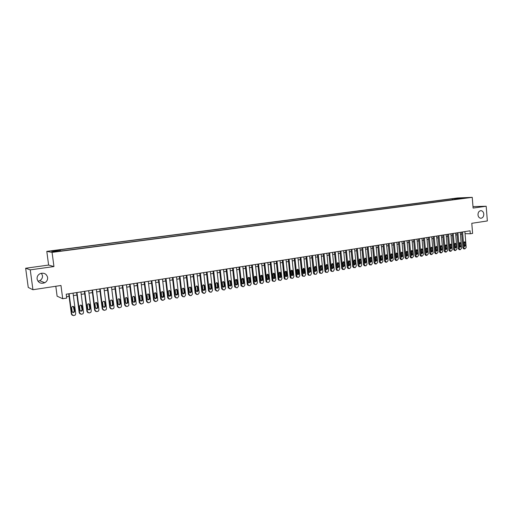 <?xml version="1.0" encoding="UTF-8"?>
<svg xmlns="http://www.w3.org/2000/svg" width="513" height="513" viewBox="0 0 513 513"><rect width="100%" height="100%" fill="white"/><g stroke="black" fill="none" stroke-linecap="round" stroke-linejoin="round"><path stroke-width="0.77" d="M41.431 273.224L42.483 275.616C42.656 277.834 41.733 279.527 39.719 280.694L37.981 281.239M47.619 277.475C47.799 279.771 46.85 281.528 44.772 282.734C40.835 284.048 38.27 282.804 37.083 279.008C36.91 276.565 37.956 274.763 40.226 273.602C44.08 272.525 46.542 273.82 47.619 277.475M483.791 214.036C483.753 216.633 482.739 218.038 480.752 218.262C479.193 218.019 478.27 216.896 477.988 214.883C478.02 212.324 479.014 210.914 480.97 210.657C482.56 210.862 483.502 211.991 483.791 214.036M58.193 251.466L55.276 251.729L58.193 251.466M55.808 286.267L57.11 296.181L62.708 298.726L66.709 298.085L66.203 294.206L470.062 230.792L470.306 233.761L472.608 233.396L471.787 223.302L487.35 220.949L486.183 206.245L472.992 206.598M25.65 268.241L28.247 287.44L32.935 289.73L30.261 269.864L53.948 266.555L52.076 252.383L46.798 251.37L48.607 265.067L25.65 268.241L30.261 269.864M52.076 252.383L472.242 197.345L457.59 197.967L46.798 251.37M465.515 197.915L468.593 197.672L465.528 198.095M455.499 199.397L454.954 198.685L452.248 198.794L59.142 249.934L60.188 250.113L51.499 251.248L53.711 251.659L63.599 250.69L460.777 198.704M454.954 198.685L460.001 198.024L466.009 197.774L460.93 198.435M62.708 298.726L60.97 285.484L32.935 289.73M472.242 197.345L473.108 208.073L486.183 206.245M465.047 233.652L470.306 233.761M66.53 296.7L69.063 296.296M73.378 295.616L76.918 295.052M81.208 294.372L84.696 293.821M88.973 293.141L92.404 292.596M96.662 291.923L100.041 291.384M104.28 290.717L107.608 290.185M111.821 289.518L115.104 288.999M119.305 288.332L122.536 287.819M126.711 287.158L129.898 286.652M134.053 285.991L137.195 285.497M141.332 284.837L144.422 284.349M148.539 283.695L151.591 283.214M155.689 282.567L158.69 282.086M162.768 281.438L165.725 280.97M169.79 280.329L172.701 279.867M176.748 279.226L179.621 278.771M183.648 278.129L186.469 277.68M190.483 277.046L193.266 276.603M197.255 275.975L199.999 275.539M203.975 274.91L206.675 274.481M210.631 273.852L213.299 273.429M217.236 272.807L219.859 272.39M223.783 271.768L226.368 271.358M230.273 270.742L232.819 270.338M236.705 269.723L239.212 269.319M243.085 268.709L245.554 268.318M249.408 267.703L251.845 267.318M255.686 266.709L258.084 266.33M261.906 265.728L264.266 265.349M268.075 264.746L270.402 264.375M274.192 263.778L276.481 263.413M280.258 262.816L282.516 262.457M286.273 261.861L288.498 261.508M292.243 260.912L294.436 260.566M298.162 259.976L300.323 259.636M304.036 259.046L306.158 258.706M309.858 258.122L311.955 257.789M315.636 257.205L317.701 256.878M321.362 256.295L323.402 255.974M327.05 255.397L329.051 255.076M332.687 254.499L334.662 254.191M338.285 253.614L340.228 253.307M343.832 252.736L345.749 252.434M349.34 251.864L351.225 251.562M354.804 250.998L356.663 250.703M360.229 250.139L362.056 249.844M365.609 249.286L367.404 248.997M370.944 248.439L372.714 248.157M376.241 247.599L377.985 247.324M381.492 246.766L383.217 246.49M386.712 245.939L388.405 245.669M391.887 245.118L393.554 244.855M397.024 244.303L398.665 244.041M402.121 243.495L403.737 243.239M407.181 242.694L408.771 242.437M412.202 241.899L413.767 241.649M417.184 241.104L418.723 240.86M422.128 240.321L423.648 240.084M427.04 239.545L428.535 239.308M431.914 238.769L433.382 238.539M436.749 238.006L438.198 237.775M441.552 237.243L442.975 237.019M446.316 236.487L447.721 236.262M451.049 235.736L452.428 235.518M455.743 234.992L457.102 234.774M460.411 234.255L461.745 234.043M452.331 199.814L452.248 198.794M60.188 250.113L60.399 250.78M459.981 198.813L460.001 198.024M53.948 266.555L48.607 265.067M464.881 231.607L466.182 247.478L464.9 248.895L463.88 247.869L462.572 231.966M461.591 232.12L462.886 247.824L463.88 247.869M465.592 245.426L464.746 246.496L464.118 245.669L463.887 242.835L464.727 241.764L465.362 242.591L465.592 245.426L464.598 245.381L464.329 246.234M464.156 241.989L464.598 245.381M463.835 248.856L462.886 247.824M460.251 232.331L461.565 248.26L460.27 249.684L459.244 248.658L457.923 232.697M456.942 232.851L458.256 248.606L459.244 248.658M460.975 246.202L460.116 247.272L459.488 246.452L459.25 243.604L460.097 242.527L460.738 243.354L460.975 246.202L459.981 246.157L459.699 247.016M459.526 242.745L459.981 246.157M459.212 249.645L458.256 248.606M455.582 233.062L456.916 249.049L455.615 250.479L454.576 249.446L453.242 233.434M452.267 233.582L453.588 249.401L454.576 249.446M456.314 246.984L455.448 248.061L454.819 247.234L454.582 244.374L455.435 243.297L456.076 244.13L456.314 246.984L455.326 246.939L455.037 247.811M454.864 243.508L455.326 246.939M454.556 250.434L453.588 249.401M450.889 233.8L452.229 249.844L450.921 251.28L449.875 250.248L448.522 234.172M447.554 234.326L448.894 250.197L449.875 250.248M451.626 247.773L450.747 248.85L450.119 248.023L449.875 245.156L450.747 244.073L451.389 244.906L451.626 247.773L450.645 247.721L450.343 248.606M450.17 244.278L450.645 247.721M449.869 251.235L448.894 250.197M446.15 234.544L447.509 250.645L446.188 252.088L445.137 251.049L443.771 234.922M442.809 235.069L444.162 250.998L445.137 251.049M446.9 248.561L446.015 249.645L445.38 248.818L445.137 245.939L446.015 244.855L446.656 245.689L446.9 248.561L445.925 248.516L445.617 249.408M445.444 245.054L445.925 248.516M445.149 252.037L444.162 250.998M441.385 235.294L442.757 251.453L441.424 252.896L440.366 251.857L438.987 235.672M438.031 235.82L439.397 251.806L440.366 251.857M442.142 249.363L441.244 250.453L440.616 249.619L440.366 246.734L441.257 245.644L441.898 246.477L442.142 249.363L441.167 249.312L440.853 250.216M440.68 245.83L441.167 249.312M440.391 252.851L439.397 251.806M436.582 236.051L437.967 252.268L436.627 253.717L435.563 252.672L434.165 236.429M433.216 236.576L434.594 252.62L435.563 252.672M437.352 250.164L436.435 251.261L435.806 250.427L435.556 247.529L436.46 246.432L437.102 247.272L437.352 250.164L436.377 250.12L436.05 251.03M435.883 246.618L436.377 250.12M435.595 253.666L434.594 252.62M431.741 236.807L433.145 253.082L431.792 254.538L430.715 253.493L429.31 237.192M428.361 237.339L429.753 253.435L430.715 253.493M432.517 250.979L431.593 252.075L430.965 251.242L430.715 248.33L431.625 247.234L432.267 248.074L432.517 250.979L431.555 250.928L431.215 251.851M431.048 247.407L431.555 250.928M430.773 254.486L429.753 253.435M426.867 237.57L428.284 253.909L426.925 255.371L425.841 254.32L424.418 237.955M423.475 238.109L424.886 254.262L425.841 254.32M427.656 251.793L426.72 252.896L426.091 252.056L425.835 249.138L426.758 248.036L427.4 248.876L427.656 251.793L426.694 251.742L426.348 252.678M426.181 248.209L426.694 251.742M425.905 255.32L424.886 254.262M421.955 238.346L423.385 254.737L422.019 256.205L420.923 255.153L419.487 238.731M418.55 238.878L419.974 255.096L420.923 255.153M422.75 252.62L421.801 253.723L421.179 252.883L420.923 249.953L421.853 248.85L422.494 249.69L422.75 252.62L421.801 252.563L421.442 253.505M421.276 249.01L421.801 252.563M421.013 256.154L419.974 255.096M417.005 239.122L418.454 255.577L417.075 257.051L415.972 255.993L414.517 239.513M413.587 239.661L415.03 255.936L415.972 255.993M417.813 253.448L416.851 254.551L416.229 253.717L415.966 250.774L416.915 249.664L417.556 250.511L417.813 253.448L416.864 253.39L416.498 254.345M416.332 249.818L416.864 253.39M416.075 256.994L415.03 255.936M412.022 239.904L413.484 256.417L412.093 257.898L410.984 256.84L409.515 240.296M408.592 240.443L410.047 256.776L410.984 256.84M412.837 254.281L411.862 255.391L411.24 254.551L410.977 251.601L411.939 250.491L412.58 251.332L412.837 254.281L411.894 254.224L411.516 255.192M411.355 250.639L411.894 254.224M411.105 257.84L410.047 256.776M407.001 240.693L408.476 257.269L407.078 258.757L405.956 257.693L404.475 241.091M403.558 241.232L405.026 257.629L405.956 257.693M407.829 255.128L406.835 256.237L406.213 255.397L405.95 252.434L406.924 251.319L407.566 252.165L407.829 255.128L406.892 255.064L406.501 256.038M406.334 251.46L406.892 255.064M406.097 258.693L405.026 257.629M401.942 241.488L403.43 258.122L402.019 259.616L400.897 258.552L399.396 241.886M398.479 242.033L399.967 258.488L400.897 258.552M402.776 255.974L401.769 257.09L401.153 256.243L400.884 253.275L401.871 252.152L402.506 253.005L402.776 255.974L401.846 255.91L401.442 256.898M401.281 252.287L401.846 255.91M401.051 259.552L399.967 258.488M396.838 242.29L398.351 258.982L396.927 260.489L395.792 259.418L394.273 242.694M393.368 242.835L394.869 259.347L395.792 259.418M397.684 256.827L396.671 257.943L396.049 257.103L395.78 254.115L396.78 252.999L397.415 253.845L397.684 256.827L396.761 256.763L396.35 257.757M396.19 253.127L396.761 256.763M395.965 260.418L394.869 259.347M391.701 243.098L393.227 259.854L391.797 261.361L390.65 260.29L389.117 243.502M388.219 243.643L389.733 260.219L390.65 260.29M392.56 257.686L391.522 258.808L390.912 257.968L390.637 254.967L391.656 253.845L392.285 254.698L392.56 257.686L391.637 257.622L391.214 258.629M391.06 253.967L391.637 257.622M390.842 261.297L389.733 260.219M386.526 243.906L388.065 260.726L386.622 262.246L385.468 261.168L383.923 244.316M383.025 244.457L384.558 261.098L385.468 261.168M387.392 258.558L386.34 259.681L385.731 258.834L385.455 255.827L386.488 254.704L387.116 255.551L387.392 258.558L386.481 258.488L386.039 259.507M385.885 254.814L386.481 258.488M385.686 262.175L384.558 261.098M381.306 244.727L382.865 261.611L381.409 263.131L380.248 262.053L378.684 245.137M377.799 245.278L379.344 261.976L380.248 262.053M382.185 259.431L381.114 260.553L380.511 259.713L380.229 256.692L381.281 255.564L381.909 256.417L382.185 259.431L381.281 259.36L380.826 260.386M380.678 255.673L381.281 259.36M380.486 263.06L379.344 261.976M376.048 245.554L377.626 262.502L376.164 264.028L374.99 262.945L373.406 245.971M372.528 246.105L374.086 262.868L374.99 262.945M376.94 260.309L375.849 261.438L375.253 260.598L374.971 257.564L376.035 256.436L376.657 257.282L376.94 260.309L376.035 260.238L375.574 261.277M375.426 256.532L376.035 260.238M375.247 263.951L374.086 262.868M370.752 246.387L372.342 263.393L371.399 264.843L370.867 264.932L369.687 263.849L368.084 246.804M367.212 246.939L368.796 263.765L369.687 263.849M371.649 261.2L370.546 262.329L369.95 261.483L369.668 258.443L370.752 257.314L371.367 258.161L371.649 261.2L370.758 261.123L370.283 262.175M370.136 257.398L370.758 261.123M369.969 264.849L368.796 263.765M365.41 247.221L367.019 264.298L366.07 265.747L365.532 265.843L364.345 264.753L362.729 247.644M361.857 247.779L363.46 264.67L364.345 264.753M366.32 262.092L365.198 263.22L364.608 262.38L364.32 259.328L365.429 258.193L366.038 259.046L366.32 262.092L365.436 262.021L364.948 263.073M364.801 258.276L365.436 262.021M364.647 265.76L363.46 264.67M360.03 248.068L361.659 265.208L360.697 266.664L360.158 266.754L358.959 265.663L357.324 248.491M356.464 248.625L358.08 265.58L358.959 265.663M360.953 262.996L359.805 264.124L359.228 263.284L358.933 260.219L360.062 259.084L360.665 259.937L360.953 262.996L360.075 262.919L359.568 263.983M359.427 259.155L360.075 262.919M359.28 266.67L358.08 265.58M354.605 248.92L356.253 266.125L355.285 267.587L354.74 267.683L353.534 266.587L351.88 249.35M351.027 249.485L352.662 266.504L353.534 266.587M355.541 263.906L354.374 265.035L353.803 264.195L353.508 261.123L354.65 259.988L355.246 260.835L355.541 263.906L354.669 263.823L354.15 264.9M354.015 260.046L354.669 263.823M353.867 267.594L352.662 266.504M349.141 249.78L350.802 267.049L349.834 268.517L349.282 268.613L348.064 267.51L346.39 250.209M345.544 250.344L347.198 267.427L348.064 267.51M350.084 264.823L348.898 265.952L348.333 265.112L348.032 262.028L349.206 260.893L349.789 261.739L350.084 264.823L349.218 264.74L348.693 265.824M348.558 260.944L349.218 264.74M348.417 268.523L347.198 267.427M343.633 250.645L345.313 267.978L344.332 269.453L343.781 269.549L342.549 268.446L340.863 251.075M340.023 251.21L341.69 268.357L342.549 268.446M344.589 265.747L343.377 266.869L342.819 266.042L342.524 262.938L343.71 261.803L344.287 262.65L344.589 265.747L343.729 265.657L343.184 266.76M343.056 261.848L343.729 265.657M342.921 269.46L341.69 268.357M338.08 251.517L339.779 268.921L338.792 270.402L338.234 270.498L337.657 270.415L336.99 269.389L335.284 251.954M334.457 252.082L336.143 269.299L336.99 269.389M339.048 266.677L337.81 267.799L337.265 266.972L336.964 263.862L338.176 262.727L338.747 263.567L339.048 266.677L338.195 266.587L337.637 267.696M337.509 262.759L338.195 266.587M337.381 270.402L336.804 270.325L336.143 269.299M332.482 252.396L334.2 269.864L333.206 271.351L332.642 271.448L332.039 271.358L331.392 270.338L329.667 252.838M328.846 252.967L330.552 270.248L331.392 270.338M333.463 267.613L332.2 268.735L331.667 267.914L331.36 264.791L332.604 263.656L333.155 264.49L333.463 267.613L332.616 267.523L332.046 268.639M331.924 263.676L332.616 267.523M331.796 271.351L331.193 271.262L330.552 270.248M326.839 253.281L328.576 270.819L327.576 272.313L327.005 272.409L326.377 272.307L325.749 271.3L324.004 253.723M323.19 253.852L324.909 271.204L325.749 271.3M327.833 268.555L326.537 269.678L326.024 268.863L325.71 265.728L326.98 264.593L327.525 265.426L327.833 268.555L326.993 268.466L326.409 269.594M326.294 264.599L326.993 268.466M326.172 272.313L325.537 272.211L324.909 271.204M321.151 254.172L322.908 271.781L321.901 273.282L321.33 273.378L320.663 273.262L320.054 272.262L318.291 254.621M317.483 254.749L319.227 272.166L320.054 272.262M322.158 269.511L320.837 270.627L320.336 269.819L320.022 266.67L321.318 265.542L321.843 266.369L322.158 269.511L321.33 269.415L320.728 270.556M320.612 265.535L321.33 269.415M320.497 273.282L319.836 273.166L319.227 272.166M315.418 255.07L317.194 272.749L316.175 274.256L315.604 274.359L314.905 274.224L314.322 273.237L312.539 255.525M311.737 255.654L313.501 273.134L314.322 273.237M316.438 270.473L315.085 271.576L314.597 270.781L314.283 267.619L315.61 266.497L316.123 267.311L316.438 270.473L315.617 270.377L314.995 271.524M314.892 266.478L315.617 270.377M314.783 274.256L314.084 274.122L313.501 273.134M309.64 255.981L311.436 273.724L310.41 275.244L309.833 275.34L309.102 275.192L308.537 274.218L306.736 256.436M305.947 256.564L307.723 274.115L308.537 274.218M310.673 271.441L309.281 272.538L308.82 271.749L308.499 268.581L309.858 267.465L310.352 268.273L310.673 271.441L309.858 271.345L309.224 272.499M309.121 267.427L309.858 271.345M309.018 275.237L308.287 275.083L307.723 274.115M303.818 256.898L305.626 274.712L304.594 276.231L304.01 276.334L303.247 276.161L302.708 275.205L300.887 257.353M300.105 257.481L301.901 275.103L302.708 275.205M304.857 272.416C304.754 273.429 304.28 273.788 303.433 273.506L302.664 269.543L304.062 268.44L304.857 272.416L304.055 272.313L303.401 273.48M303.305 268.382L304.055 272.313M303.202 276.225L302.439 276.058L301.901 275.103M297.944 257.815L299.772 275.705L298.733 277.232L298.143 277.334L297.341 277.142L296.828 276.206L294.988 258.283M294.212 258.405L296.033 276.097L296.828 276.206M298.996 273.397C298.887 274.436 298.399 274.795 297.534 274.474L296.783 270.518C296.886 269.505 297.367 269.139 298.22 269.421L298.996 273.397L298.2 273.301L297.534 274.474M297.444 269.344L298.2 273.301M297.348 277.225L296.54 277.033L296.033 276.097M292.019 258.744L293.872 276.706L292.82 278.238L292.23 278.341L291.384 278.123L290.903 277.206L289.043 259.212M288.274 259.334L290.114 277.097L290.903 277.206M293.09 274.391C292.968 275.449 292.468 275.802 291.589 275.455L290.858 271.499C290.967 270.46 291.461 270.101 292.333 270.422L293.09 274.391L292.301 274.288L291.615 275.475M292.333 270.422L291.544 270.325L292.301 274.288M291.442 278.232L290.595 278.008L290.114 277.097M286.049 259.687L287.921 277.713L286.863 279.258L286.267 279.361L285.375 279.11L284.927 278.219L283.048 260.155M282.291 260.277L284.151 278.11L284.927 278.219M287.133 275.391C286.998 276.475 286.485 276.821 285.587 276.436L284.882 272.493C285.004 271.428 285.51 271.069 286.395 271.428L287.133 275.391L286.35 275.289L285.645 276.481M285.574 271.3L286.35 275.289M285.484 279.245L284.6 278.995L284.151 278.11M280.027 260.63L281.926 278.732L280.855 280.284L280.252 280.387L279.316 280.098L278.905 279.245L277.001 261.104M276.257 261.226L278.136 279.13L278.905 279.245M281.124 276.398C280.977 277.514 280.451 277.854 279.54 277.424L278.854 273.487C278.995 272.397 279.514 272.05 280.412 272.441L281.124 276.398L280.354 276.289L279.63 277.495M279.566 272.288L280.354 276.289M279.482 280.265L278.546 279.983L278.136 279.13M273.961 261.585L275.872 279.758L274.801 281.316L274.192 281.419L273.205 281.092L272.833 280.271L270.909 262.06M270.171 262.181L272.07 280.156L272.833 280.271M275.071 277.418C274.904 278.559 274.359 278.892 273.435 278.412L272.781 274.493C272.929 273.378 273.467 273.031 274.384 273.474L275.071 277.418L274.308 277.309L273.564 278.521M273.506 273.282L274.308 277.309M273.429 281.297L272.441 280.97L272.07 280.156M267.837 262.547L269.774 280.791L268.69 282.355L268.081 282.458L267.042 282.086L266.709 281.31L264.759 263.028M264.035 263.143L265.952 281.195L266.709 281.31M268.966 278.444C268.78 279.617 268.222 279.938 267.279 279.405L266.651 275.513C266.824 274.359 267.376 274.025 268.312 274.519L268.966 278.444L268.209 278.328L267.453 279.553M267.401 274.288L268.209 278.328M267.324 282.336L266.292 281.964L265.952 281.195M261.668 263.515L263.624 281.836L262.534 283.407L261.919 283.509L260.822 283.086L260.533 282.362L258.565 264.003M257.847 264.112L259.79 282.233L260.533 282.362M262.81 279.476C262.605 280.688 262.021 280.996 261.072 280.406L260.476 276.533C260.668 275.346 261.232 275.026 262.181 275.577L262.81 279.476L262.06 279.361L261.284 280.592M261.245 275.301L262.06 279.361M261.175 283.388L260.085 282.958L259.79 282.233M255.442 264.49L257.423 282.887L256.327 284.465L255.698 284.574L254.551 284.087L254.301 283.413L252.313 264.984M251.607 265.093L253.569 283.291L254.301 283.413M256.596 280.521C256.365 281.765 255.775 282.06 254.814 281.406L254.243 277.565C254.461 276.34 255.044 276.032 256.006 276.648L256.596 280.521L255.865 280.399L255.064 281.643M255.032 276.327L255.865 280.399M254.955 284.446L253.82 283.958L253.569 283.291M249.171 265.478L251.171 283.945L250.062 285.536L249.433 285.638L248.228 285.081L248.023 284.478L246.009 265.971M245.31 266.08L247.298 284.349L248.023 284.478M250.338 281.573C250.081 282.855 249.465 283.138 248.497 282.406L247.965 278.604C248.202 277.341 248.811 277.052 249.78 277.738L250.338 281.573L249.613 281.451L248.792 282.701M248.773 277.353L249.613 281.451M248.683 285.517L247.51 284.952L247.298 284.349M242.841 266.471L244.861 285.016L243.746 286.613L243.111 286.716L241.694 285.555L239.654 266.972M238.968 267.081L240.975 285.427L241.694 285.555M244.021 282.631C243.733 283.958 243.104 284.221 242.13 283.413L241.629 279.656C241.899 278.347 242.527 278.078 243.502 278.841L244.021 282.631L243.309 282.509L242.463 283.766M242.457 278.399L243.309 282.509M242.354 286.594L240.975 285.427M236.461 267.472L238.507 286.094L237.378 287.697L236.737 287.806L235.307 286.639L233.248 267.978M232.569 268.081L234.601 286.504L235.307 286.639M237.654 283.702C237.327 285.068 236.679 285.311 235.711 284.42L235.236 280.714C235.55 279.361 236.192 279.11 237.166 279.963L237.654 283.702L236.948 283.574L236.083 284.843M236.089 279.444L236.948 283.574M235.974 287.678L234.601 286.504M230.023 268.485L232.088 287.184L230.953 288.793L230.311 288.902L228.862 287.729L226.784 268.992M226.118 269.094L228.17 287.594L228.862 287.729M231.235 284.779C230.863 286.196 230.202 286.408 229.24 285.427L228.798 281.784C229.144 280.387 229.805 280.156 230.773 281.105L231.235 284.779L230.536 284.651L229.651 285.927M229.67 280.502L230.17 281.316L230.536 284.651M229.535 288.774L228.17 287.594M223.527 269.505L225.624 288.28L224.476 289.896L223.828 290.005L222.366 288.832L220.263 270.018M219.602 270.12L221.687 288.691L222.366 288.832M224.758 285.869C224.341 287.325 223.662 287.517 222.719 286.434L222.296 282.862C222.693 281.413 223.367 281.214 224.322 282.259L224.758 285.869L224.072 285.735L223.161 287.024M223.193 281.573L223.7 282.387L224.072 285.735M223.046 289.877L221.687 288.691M216.98 270.531L219.096 289.383L217.942 291.012L217.288 291.121L215.838 290.095L213.684 271.05M213.042 271.146L215.139 289.8L215.813 289.941M218.224 286.966C217.762 288.466 217.063 288.633 216.146 287.447L215.742 283.945C216.191 282.451 216.877 282.285 217.813 283.426L218.224 286.966L217.55 286.825L216.614 288.126M216.659 282.65L217.14 283.304L217.55 286.825M216.492 290.993L215.139 289.8M210.375 271.569L212.517 290.505L211.35 292.134L210.689 292.25L209.208 291.102L207.053 272.089M206.418 272.191L208.547 290.922L209.201 291.063M211.632 288.069C211.112 289.621 210.407 289.755 209.522 288.466L209.131 285.042C209.631 283.503 210.336 283.362 211.241 284.619L211.632 288.069L210.971 287.934L210.009 289.236M210.074 283.734L210.58 284.484L210.971 287.934M209.888 292.115L208.547 290.922M203.712 272.615L205.88 291.628L204.706 293.269L204.039 293.385L202.539 292.192L200.359 273.14M199.737 273.237L201.891 292.044L202.539 292.192M204.988 289.185L204.988 289.21C204.43 290.762 203.712 290.877 202.847 289.544L202.455 286.087C203.045 284.561 203.757 284.465 204.604 285.792L204.988 289.185L204.334 289.043L203.347 290.358M203.43 284.83L203.95 285.658L204.334 289.043M203.225 293.25L201.891 292.044M196.992 273.666L199.191 292.897L197.999 294.411L197.325 294.526L195.812 293.333L193.613 274.199M192.997 274.295L195.177 293.186L195.812 293.333M198.281 290.313L198.294 290.429C197.659 291.91 196.941 291.987 196.126 290.672L195.729 287.1C196.383 285.658 197.101 285.594 197.89 286.902L198.281 290.313L197.64 290.166L196.626 291.493M196.729 285.933L197.249 286.767L197.64 290.166M196.505 294.391L195.177 293.186M190.214 274.731L192.439 294.161L191.234 295.565L190.554 295.68L189.028 294.488L186.803 275.269M186.2 275.366L188.406 294.334L189.028 294.488M191.522 291.448L191.529 291.66C190.836 293.064 190.111 293.109 189.342 291.814L188.944 288.126C189.656 286.767 190.387 286.729 191.125 288.024L191.522 291.448L190.894 291.301L189.848 292.634M189.97 287.049L190.496 287.883L190.894 291.301M189.72 295.546L188.406 294.334M183.372 275.808L185.616 295.065L184.411 296.732L183.725 296.847L182.186 295.648L179.935 276.347M179.345 276.443L181.57 295.488L182.186 295.648M184.699 292.59L184.693 292.897C183.949 294.218 183.218 294.244 182.506 292.961L182.109 289.165C182.878 287.889 183.609 287.883 184.295 289.152L184.699 292.59L184.077 292.442L183.013 293.782M183.154 288.178L183.68 289.011L184.077 292.442M182.878 296.706L181.57 295.488M176.472 276.892L178.742 296.232L177.53 297.906L176.838 298.021L175.279 296.815L173.003 277.437M172.426 277.527L174.683 296.655L175.279 296.815M177.819 293.75L177.799 294.141C177.011 295.392 176.273 295.379 175.6 294.122L175.222 290.223C176.036 289.024 176.761 289.043 177.408 290.294L177.819 293.75L177.209 293.596L176.113 294.943M176.273 289.313L176.805 290.146L177.209 293.596M175.978 297.88L174.683 296.655M169.514 277.982L171.81 297.405L171.765 297.982L169.886 299.207L168.315 298.002L166.013 278.533M165.449 278.623L167.725 297.835L168.315 298.002M170.874 294.917L170.835 295.392C170.002 296.565 169.271 296.533 168.636 295.289L168.277 291.294C169.13 290.166 169.854 290.217 170.463 291.448L170.874 294.917L170.278 294.757L169.149 296.11M169.335 290.461L169.867 291.294L170.278 294.757M169.008 299.06L167.725 297.835M162.493 279.085L164.808 298.592L164.737 299.265L162.871 300.4L161.287 299.188L158.953 279.643M158.408 279.726L160.71 299.021L161.287 299.188M163.865 296.091L163.801 296.649C162.942 297.752 162.211 297.687 161.614 296.469L161.274 292.378C162.153 291.326 162.877 291.403 163.455 292.609L163.865 296.091L163.288 295.93L162.127 297.296M162.339 291.615L162.871 292.455L163.288 295.93M161.98 300.252L160.71 299.021M155.407 280.201L157.754 299.791L157.651 300.554L155.798 301.612L154.201 300.394L151.835 280.758M151.303 280.842L153.637 300.22L154.201 300.394M156.798 297.277L156.709 297.906C155.817 298.944 155.093 298.861 154.522 297.662L154.214 293.481C155.118 292.493 155.837 292.596 156.382 293.782L156.798 297.277L156.228 297.117L156.138 297.745L155.035 298.483M155.279 292.788L155.811 293.622L156.228 297.117M154.888 301.452L153.637 300.22M148.257 281.323L150.63 300.996L150.489 301.843L148.655 302.824L147.045 301.606L144.66 281.887M144.134 281.97L146.494 301.432L147.045 301.606M149.668 298.476L149.546 299.169C148.635 300.143 147.911 300.041 147.372 298.861L147.09 294.603C148.013 293.68 148.732 293.795 149.245 294.962L149.668 298.476L149.11 298.31L148.988 299.002L147.885 299.682M148.154 293.962L148.687 294.802L149.11 298.31M147.731 302.664L146.494 301.432M141.043 282.451L143.441 302.215L143.268 303.138L141.453 304.055L139.825 302.83L137.407 283.022M136.9 283.105L139.286 302.657L139.825 302.83M142.473 299.682L142.319 300.438C141.389 301.355 140.671 301.234 140.158 300.073L139.902 295.738C140.844 294.872 141.556 295.013 142.043 296.155L142.473 299.682L141.928 299.515L141.774 300.272L140.665 300.894M140.966 295.155L141.498 295.995L141.928 299.515M140.511 303.888L139.286 302.657M133.765 283.599L136.195 303.446L135.977 304.44L134.188 305.293L132.54 304.068L130.097 284.17M129.603 284.253L132.014 303.888L132.54 304.068M135.214 300.9L135.028 301.715C134.079 302.58 133.361 302.439 132.873 301.298L132.649 296.892C133.604 296.078 134.31 296.232 134.778 297.36L135.214 300.9L134.682 300.727L134.496 301.541L133.38 302.119M133.713 296.354L134.246 297.194L134.682 300.727M133.22 305.12L132.014 303.888M126.416 284.753L128.872 304.69L128.622 305.742L126.852 306.543L125.191 305.312L122.716 285.331M122.235 285.408L124.678 305.126L125.191 305.312M127.884 302.131L127.666 302.997C126.711 303.811 125.993 303.658 125.525 302.529L125.332 298.059C126.294 297.29 127 297.463 127.442 298.572L127.884 302.131L127.365 301.958L127.153 302.817L126.031 303.35M126.403 297.566L126.929 298.406L127.365 301.958M125.865 306.364L124.678 305.126M119.003 285.914L121.491 305.94L121.196 307.056L119.446 307.806L117.772 306.569L115.271 286.504M114.803 286.575L117.278 306.383L117.772 306.569M120.491 303.375L120.241 304.286C119.272 305.055 118.561 304.889 118.112 303.773L117.945 299.246C118.913 298.521 119.612 298.707 120.042 299.797L120.491 303.375L119.991 303.196L119.741 304.1L118.606 304.594M119.016 298.79L119.542 299.624L119.991 303.196M118.439 307.614L117.278 306.383M111.52 287.088L114.04 307.204L113.706 308.371L111.975 309.082L110.289 307.838L107.756 287.684M107.3 287.755L109.801 307.653L110.289 307.838M113.027 304.626L112.745 305.581C111.77 306.312 111.058 306.126 110.622 305.03L110.173 301.432L110.487 300.445C111.462 299.759 112.161 299.958 112.578 301.035L113.027 304.626L112.539 304.446L112.257 305.395L111.116 305.844M111.571 300.028L112.091 300.862L112.539 304.446M110.943 308.877L109.801 307.653M103.972 288.274L106.518 308.48L106.146 309.698L104.434 310.365L102.728 309.121L100.17 288.87M99.734 288.941L102.26 308.929L102.728 309.121M105.498 305.895L105.184 306.883C104.197 307.576 103.491 307.383 103.068 306.299L102.613 302.689L102.959 301.663C103.947 301.009 104.639 301.221 105.043 302.285L105.498 305.895L105.024 305.703L104.71 306.691L103.555 307.107M104.056 301.278L104.569 302.106L105.024 305.703M103.376 310.153L102.26 308.929M96.348 289.473L98.926 309.769L98.515 311.032L96.829 311.667L95.104 310.416L92.513 290.076M92.09 290.14L94.655 310.218L95.104 310.416M97.893 307.172L97.553 308.198C96.559 308.858 95.86 308.653 95.45 307.582L94.982 303.952L95.36 302.894C96.354 302.272 97.04 302.49 97.432 303.542L97.893 307.172L97.438 306.979L97.092 307.999L95.925 308.384M96.47 302.542L97.438 306.979M95.732 311.442L94.655 310.218M88.653 290.679L91.263 311.07L90.82 312.372L89.147 312.975L87.409 311.724L84.78 291.288M84.382 291.352L86.973 311.519L87.409 311.724M90.224 308.454L89.846 309.512C88.852 310.147 88.153 309.935 87.755 308.871L87.287 305.229L87.691 304.138C88.685 303.549 89.377 303.773 89.756 304.818L90.224 308.454L89.781 308.262L89.409 309.32L88.223 309.666M88.82 303.811L89.781 308.262M88.024 312.738L86.973 311.519M80.894 291.897L83.529 312.379L83.048 313.719L81.394 314.296L79.637 313.039L76.982 292.513M76.597 292.577L79.214 312.834L79.637 313.039M82.478 309.756L82.074 310.846C81.073 311.449 80.374 311.231 79.983 310.179L79.515 306.517L79.951 305.395C80.951 304.831 81.638 305.068 82.009 306.101L82.478 309.756L82.054 309.557L81.65 310.647L80.445 310.961M81.092 305.1L82.054 309.557M80.24 314.039L79.214 312.834M73.051 293.128L75.725 313.706L75.206 315.078L73.571 315.63L71.794 314.366L69.108 293.75M68.736 293.808L71.39 314.161L71.794 314.366M74.661 311.07L74.231 312.186C73.224 312.77 72.525 312.539 72.147 311.494L71.666 307.813L72.134 306.671C73.135 306.126 73.821 306.37 74.186 307.396L74.661 311.07L74.25 310.865L73.821 311.981L72.59 312.27M73.301 306.402L74.25 310.865M72.378 315.36L71.39 314.161M465.362 242.591L464.368 242.553M460.738 243.354L459.744 243.316M456.076 244.13L455.089 244.085M451.389 244.906L450.401 244.861M446.656 245.689L445.682 245.644M441.898 246.477L440.923 246.432M437.102 247.272L436.133 247.228M432.267 248.074L431.305 248.023M427.4 248.876L426.444 248.831M422.494 249.69L421.545 249.639M417.556 250.511L416.607 250.459M412.58 251.332L411.638 251.28M407.566 252.165L406.623 252.107M402.506 253.005L401.576 252.947M397.415 253.845L396.491 253.788M392.285 254.698L391.368 254.634M387.116 255.551L386.206 255.493M381.909 256.417L380.999 256.353M376.657 257.282L375.76 257.218M371.367 258.161L370.476 258.097M366.038 259.046L365.147 258.975M360.665 259.937L359.78 259.867M355.246 260.835L354.374 260.758M349.789 261.739L348.923 261.662M344.287 262.65L343.428 262.573M338.747 263.567L337.894 263.49M333.155 264.49L332.309 264.413M327.525 265.426L326.685 265.343M321.843 266.369L321.016 266.279M316.123 267.311L315.303 267.228M310.352 268.273L309.538 268.177M304.536 269.235L303.728 269.139M298.669 270.204L297.873 270.107M292.756 271.185L291.968 271.088M286.799 272.172L286.017 272.076M280.791 273.166L280.015 273.063M274.731 274.173L273.968 274.07M268.62 275.186L267.863 275.077M262.457 276.206L261.713 276.097M256.243 277.232L255.506 277.123M249.978 278.27L249.254 278.155M243.662 279.322L242.944 279.2M237.288 280.374L236.583 280.252M230.863 281.438L230.17 281.316M224.38 282.516L223.7 282.387M217.845 283.599L217.172 283.471M211.253 284.689L210.586 284.555M204.604 285.792L203.95 285.658M197.89 286.902L197.249 286.767M191.125 288.024L190.496 287.883M184.295 289.152L183.68 289.011M177.408 290.294L176.805 290.146M170.463 291.448L169.867 291.294M163.455 292.609L162.871 292.455M156.382 293.782L155.811 293.622M149.245 294.962L148.687 294.802M142.043 296.155L141.498 295.995M134.778 297.36L134.246 297.194M127.442 298.572L126.929 298.406M120.042 299.797L119.542 299.624M112.578 301.035L112.091 300.862M105.043 302.285L104.569 302.106M97.432 303.542L96.976 303.363M89.756 304.818L89.313 304.632M82.009 306.101L81.58 305.908M74.186 307.396L73.776 307.204M44.772 282.734L39.719 280.694M463.662 248.85L464.656 248.895M459.032 249.632L460.02 249.684M454.371 250.427L455.358 250.479M449.67 251.223L450.651 251.274M444.938 252.03L445.919 252.082M440.173 252.838L441.148 252.896M435.37 253.653L436.339 253.711M430.535 254.474L431.497 254.531M425.655 255.301L426.617 255.365M420.75 256.134L421.699 256.199M415.799 256.975L416.748 257.039M410.817 257.821L411.753 257.885M405.789 258.674L406.726 258.738M400.73 259.533L401.66 259.597M395.626 260.392L396.555 260.463M390.489 261.264L391.406 261.335M385.308 262.143L386.218 262.22M380.088 263.028L380.992 263.105M374.83 263.913L375.728 263.996M369.527 264.811L370.418 264.894M370.752 257.314L370.431 257.289M364.179 265.715L365.064 265.798M365.429 258.193L365.083 258.167M358.792 266.625L359.671 266.709M360.062 259.084L359.696 259.059M353.361 267.536L354.233 267.626M354.65 259.988L354.265 259.956M347.885 268.459L348.75 268.549M349.206 260.893L348.795 260.854M342.37 269.389L343.229 269.479M343.71 261.803L343.274 261.765M336.804 270.325L337.657 270.415M338.176 262.727L337.714 262.682M331.193 271.262L332.039 271.358M332.604 263.656L332.103 263.611M325.537 272.211L326.377 272.307M326.98 264.593L326.454 264.541M319.836 273.166L320.663 273.262M321.318 265.542L320.753 265.484M314.084 274.122L314.905 274.224M315.61 266.497L315.001 266.433M308.287 275.083L309.102 275.192M309.858 267.465L309.211 267.395M302.439 276.058L303.247 276.161M304.062 268.44L303.363 268.357M296.54 277.033L297.341 277.142M298.22 269.421L297.469 269.338M290.595 278.008L291.384 278.123M284.6 278.995L285.375 279.11M286.395 271.428L285.613 271.326M278.546 279.983L279.316 280.098M280.412 272.441L279.643 272.345M272.441 280.97L273.205 281.092M274.384 273.474L273.621 273.371M266.292 281.964L267.042 282.086M268.312 274.519L267.555 274.41M260.085 282.958L260.822 283.086M262.181 275.577L261.438 275.468M253.82 283.958L254.551 284.087M256.006 276.648L255.269 276.539M247.51 284.952L248.228 285.081M249.78 277.738L249.055 277.623M241.142 285.953L241.854 286.081M243.502 278.841L242.784 278.726M234.723 286.953L235.429 287.081M237.166 279.963L236.461 279.841M228.253 287.947L228.945 288.088M230.773 281.105L230.081 280.983M221.738 288.947L222.418 289.088M224.322 282.259L223.642 282.131M215.165 289.954L215.838 290.095M217.813 283.426L217.14 283.304M208.547 290.961L209.208 291.102M211.241 284.619L210.58 284.484M204.988 289.21L204.334 289.069M198.294 290.429L197.652 290.287M191.529 291.66L190.894 291.512M184.693 292.897L184.077 292.75M177.799 294.141L177.19 293.987M170.835 295.392L170.239 295.238M163.801 296.649L163.224 296.488M156.709 297.906L156.138 297.745M149.546 299.169L148.988 299.002M142.319 300.438L141.774 300.272M135.028 301.715L134.496 301.541M127.666 302.997L127.153 302.817M120.241 304.286L119.741 304.1M112.745 305.581L112.257 305.395M105.184 306.883L104.71 306.691M97.553 308.198L97.092 307.999M89.846 309.512L89.409 309.32M82.074 310.846L81.65 310.647M74.231 312.186L73.821 311.981"/></g></svg>
